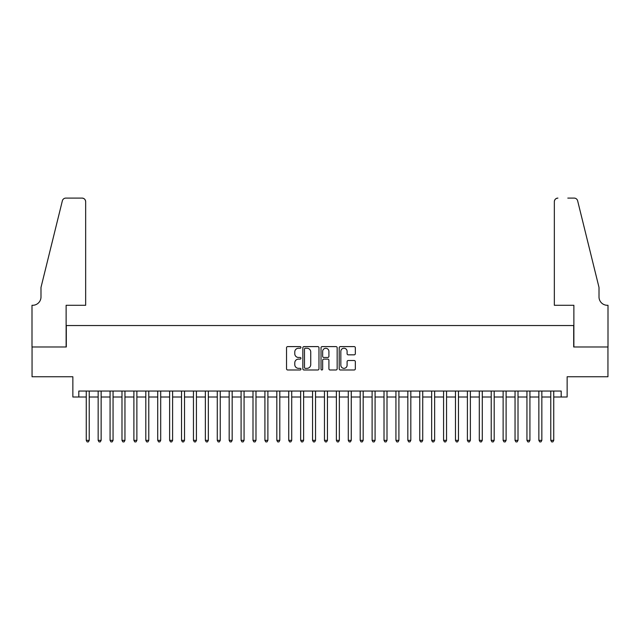 <?xml version="1.0" encoding="UTF-8"?>
<svg xmlns="http://www.w3.org/2000/svg" width="640" height="640" viewBox="0 0 640 640"><rect width="100%" height="100%" fill="white"/><g stroke="black" fill="none" stroke-linecap="round" stroke-linejoin="round"><path stroke-width="0.96" d="M300.944 347.424A0.816 0.816 0 0 0 300.128 346.6L287.704 346.6A1.168 1.168 0 0 0 286.536 347.768L286.536 368.816A1.168 1.168 0 0 0 287.704 369.984L300.128 369.984A0.816 0.816 0 0 0 300.944 369.168A0.816 0.816 0 0 0 300.128 368.344L298.52 368.344A3.744 3.744 0 0 1 294.776 364.608L294.776 362.856A3.744 3.744 0 0 1 298.52 359.112L300.128 359.112A0.816 0.816 0 0 0 300.944 358.296A0.816 0.816 0 0 0 300.128 357.472L298.52 357.472A3.744 3.744 0 0 1 294.776 353.736L294.776 351.976A3.744 3.744 0 0 1 298.52 348.24L300.128 348.24A0.816 0.816 0 0 0 300.944 347.424M354.168 354.84A1.168 1.168 0 0 0 355.336 353.672L355.336 347.768A1.168 1.168 0 0 0 354.168 346.6L340.368 346.6A1.168 1.168 0 0 0 339.2 347.768L339.2 368.816A1.168 1.168 0 0 0 340.368 369.984L354.168 369.984A1.168 1.168 0 0 0 355.336 368.816L355.336 361.68A1.168 1.168 0 0 0 354.168 360.512L348.264 360.512A1.168 1.168 0 0 0 347.096 361.68L347.096 365.216A3.128 3.128 0 0 1 343.968 368.344A3.128 3.128 0 0 1 340.84 365.216L340.84 351.368A3.128 3.128 0 0 1 343.968 348.24A3.128 3.128 0 0 1 347.096 351.368L347.096 353.672A1.168 1.168 0 0 0 348.264 354.84L354.168 354.84M78.808 397L78.808 391.048L561.192 391.048L561.192 397L567.144 397L567.144 376.752L607.944 376.752L607.944 346.976L573.696 346.976L573.696 325.536L66.304 325.536L66.304 346.976L32.056 346.976L32.056 376.752L72.856 376.752L72.856 397L86.256 397M318.976 347.768A1.168 1.168 0 0 0 317.808 346.6L304.016 346.6A1.168 1.168 0 0 0 302.84 347.768L302.84 368.816A1.168 1.168 0 0 0 304.016 369.984L317.808 369.984A1.168 1.168 0 0 0 318.976 368.816L318.976 347.768M322.192 346.6L335.984 346.6A1.168 1.168 0 0 1 337.16 347.768L337.16 368.816A1.168 1.168 0 0 1 335.984 369.984L330.08 369.984A1.168 1.168 0 0 1 328.912 368.816L328.912 360.28A1.168 1.168 0 0 0 327.744 359.112L323.832 359.112A1.168 1.168 0 0 0 322.656 360.28L322.656 369.168A0.816 0.816 0 0 1 321.84 369.984A0.816 0.816 0 0 1 321.024 369.168L321.024 347.768A1.168 1.168 0 0 1 322.192 346.6M89.232 397L98.16 397M101.144 397L110.072 397M113.056 397L121.984 397M124.96 397L133.896 397M136.872 397L145.808 397M148.784 397L157.72 397M160.696 397L169.624 397M172.608 397L181.536 397M184.52 397L193.448 397M196.424 397L205.36 397M208.336 397L217.272 397M220.248 397L229.184 397M232.16 397L241.088 397M244.072 397L253 397M255.984 397L264.912 397M267.888 397L276.824 397M279.8 397L288.736 397M291.712 397L300.648 397M303.624 397L312.552 397M315.536 397L324.464 397M327.448 397L336.376 397M339.352 397L348.288 397M351.264 397L360.2 397M363.176 397L372.112 397M375.088 397L384.016 397M387 397L395.928 397M398.912 397L407.84 397M410.816 397L419.752 397M422.728 397L431.664 397M434.64 397L443.576 397M446.552 397L455.48 397M458.464 397L467.392 397M470.376 397L479.304 397M482.28 397L491.216 397M494.192 397L503.128 397M506.104 397L515.04 397M518.016 397L526.944 397M529.928 397L538.856 397M541.84 397L550.768 397M553.744 397L561.192 397M305.296 348.24A0.816 0.816 0 0 0 304.48 349.056L304.48 367.528A0.816 0.816 0 0 0 305.296 368.344L306.992 368.344A3.744 3.744 0 0 0 310.736 364.608L310.736 351.976A3.744 3.744 0 0 0 306.992 348.24L305.296 348.24M328.912 351.424A3.128 3.128 0 0 0 325.784 348.296A3.128 3.128 0 0 0 322.656 351.424L322.656 356.304A1.168 1.168 0 0 0 323.832 357.472L327.744 357.472A1.168 1.168 0 0 0 328.912 356.304L328.912 351.424M89.232 391.048L89.232 440.36L86.256 440.36L86.256 391.048M89.232 440.36L88.336 441.904L87.144 441.904L86.256 440.36M85.656 305.288L85.656 201.664A3.576 3.576 0 0 0 82.088 198.096L65.824 198.096A3.576 3.576 0 0 0 62.36 200.808L40.992 287.424L40.992 296.952A8.336 8.336 0 0 1 32.656 305.288L32 305.288L32 346.976L66.128 346.976L66.128 305.288L85.656 305.288L85.656 201.664C85.432 199.512 84.24 198.32 82.088 198.096L72.2 198.096M62.36 200.808C63.264 198.856 63.264 198.856 62.36 200.808C63.264 198.856 63.264 198.856 62.36 200.808M40.992 296.952A8.336 8.336 0 0 1 32.656 305.288M554.344 305.288L554.344 201.664L554.344 305.288L573.872 305.288L573.872 346.976L608 346.976L608 305.288L607.344 305.288A8.336 8.336 0 0 1 599.008 296.952A8.336 8.336 0 0 0 607.344 305.288M592.456 260.864L577.64 200.808L599.008 287.424L599.008 296.952M567.8 198.096L574.176 198.096A3.576 3.576 0 0 1 577.64 200.808C576.736 198.856 576.736 198.856 577.64 200.808C576.736 198.856 576.736 198.856 577.64 200.808M557.912 198.096A3.576 3.576 0 0 0 554.344 201.664C554.568 199.512 555.76 198.32 557.912 198.096M101.144 391.048L101.144 440.36L98.16 440.36L98.16 391.048M101.144 440.36L100.248 441.904L99.056 441.904L98.16 440.36M113.056 391.048L113.056 440.36L110.072 440.36L110.072 391.048M113.056 440.36L112.16 441.904L110.968 441.904L110.072 440.36M124.96 391.048L124.96 440.36L121.984 440.36L121.984 391.048M124.96 440.36L124.072 441.904L122.88 441.904L121.984 440.36M136.872 391.048L136.872 440.36L133.896 440.36L133.896 391.048M136.872 440.36L135.984 441.904L134.792 441.904L133.896 440.36M148.784 391.048L148.784 440.36L145.808 440.36L145.808 391.048M148.784 440.36L147.888 441.904L146.696 441.904L145.808 440.36M160.696 391.048L160.696 440.36L157.72 440.36L157.72 391.048M160.696 440.36L159.8 441.904L158.608 441.904L157.72 440.36M172.608 391.048L172.608 440.36L169.624 440.36L169.624 391.048M172.608 440.36L171.712 441.904L170.52 441.904L169.624 440.36M184.52 391.048L184.52 440.36L181.536 440.36L181.536 391.048M184.52 440.36L183.624 441.904L182.432 441.904L181.536 440.36M196.424 391.048L196.424 440.36L193.448 440.36L193.448 391.048M196.424 440.36L195.536 441.904L194.344 441.904L193.448 440.36M208.336 391.048L208.336 440.36L205.36 440.36L205.36 391.048M208.336 440.36L207.448 441.904L206.256 441.904L205.36 440.36M220.248 391.048L220.248 440.36L217.272 440.36L217.272 391.048M220.248 440.36L219.352 441.904L218.16 441.904L217.272 440.36M232.16 391.048L232.16 440.36L229.184 440.36L229.184 391.048M232.16 440.36L231.264 441.904L230.072 441.904L229.184 440.36M244.072 391.048L244.072 440.36L241.088 440.36L241.088 391.048M244.072 440.36L243.176 441.904L241.984 441.904L241.088 440.36M255.984 391.048L255.984 440.36L253 440.36L253 391.048M255.984 440.36L255.088 441.904L253.896 441.904L253 440.36M267.888 391.048L267.888 440.36L264.912 440.36L264.912 391.048M267.888 440.36L267 441.904L265.808 441.904L264.912 440.36M279.8 391.048L279.8 440.36L276.824 440.36L276.824 391.048M279.8 440.36L278.912 441.904L277.72 441.904L276.824 440.36M291.712 391.048L291.712 440.36L288.736 440.36L288.736 391.048M291.712 440.36L290.816 441.904L289.624 441.904L288.736 440.36M303.624 391.048L303.624 440.36L300.648 440.36L300.648 391.048M303.624 440.36L302.728 441.904L301.536 441.904L300.648 440.36M315.536 391.048L315.536 440.36L312.552 440.36L312.552 391.048M315.536 440.36L314.64 441.904L313.448 441.904L312.552 440.36M327.448 391.048L327.448 440.36L324.464 440.36L324.464 391.048M327.448 440.36L326.552 441.904L325.36 441.904L324.464 440.36M339.352 391.048L339.352 440.36L336.376 440.36L336.376 391.048M339.352 440.36L338.464 441.904L337.272 441.904L336.376 440.36M351.264 391.048L351.264 440.36L348.288 440.36L348.288 391.048M351.264 440.36L350.376 441.904L349.184 441.904L348.288 440.36M363.176 391.048L363.176 440.36L360.2 440.36L360.2 391.048M363.176 440.36L362.28 441.904L361.088 441.904L360.2 440.36M375.088 391.048L375.088 440.36L372.112 440.36L372.112 391.048M375.088 440.36L374.192 441.904L373 441.904L372.112 440.36M387 391.048L387 440.36L384.016 440.36L384.016 391.048M387 440.36L386.104 441.904L384.912 441.904L384.016 440.36M398.912 391.048L398.912 440.36L395.928 440.36L395.928 391.048M398.912 440.36L398.016 441.904L396.824 441.904L395.928 440.36M410.816 391.048L410.816 440.36L407.84 440.36L407.84 391.048M410.816 440.36L409.928 441.904L408.736 441.904L407.84 440.36M422.728 391.048L422.728 440.36L419.752 440.36L419.752 391.048M422.728 440.36L421.84 441.904L420.648 441.904L419.752 440.36M434.64 391.048L434.64 440.36L431.664 440.36L431.664 391.048M434.64 440.36L433.744 441.904L432.552 441.904L431.664 440.36M446.552 391.048L446.552 440.36L443.576 440.36L443.576 391.048M446.552 440.36L445.656 441.904L444.464 441.904L443.576 440.36M458.464 391.048L458.464 440.36L455.48 440.36L455.48 391.048M458.464 440.36L457.568 441.904L456.376 441.904L455.48 440.36M470.376 391.048L470.376 440.36L467.392 440.36L467.392 391.048M470.376 440.36L469.48 441.904L468.288 441.904L467.392 440.36M482.28 391.048L482.28 440.36L479.304 440.36L479.304 391.048M482.28 440.36L481.392 441.904L480.2 441.904L479.304 440.36M494.192 391.048L494.192 440.36L491.216 440.36L491.216 391.048M494.192 440.36L493.304 441.904L492.112 441.904L491.216 440.36M506.104 391.048L506.104 440.36L503.128 440.36L503.128 391.048M506.104 440.36L505.208 441.904L504.016 441.904L503.128 440.36M518.016 391.048L518.016 440.36L515.04 440.36L515.04 391.048M518.016 440.36L517.12 441.904L515.928 441.904L515.04 440.36M529.928 391.048L529.928 440.36L526.944 440.36L526.944 391.048M529.928 440.36L529.032 441.904L527.84 441.904L526.944 440.36M541.84 391.048L541.84 440.36L538.856 440.36L538.856 391.048M541.84 440.36L540.944 441.904L539.752 441.904L538.856 440.36M553.744 391.048L553.744 440.36L550.768 440.36L550.768 391.048M553.744 440.36L552.856 441.904L551.664 441.904L550.768 440.36"/></g></svg>
